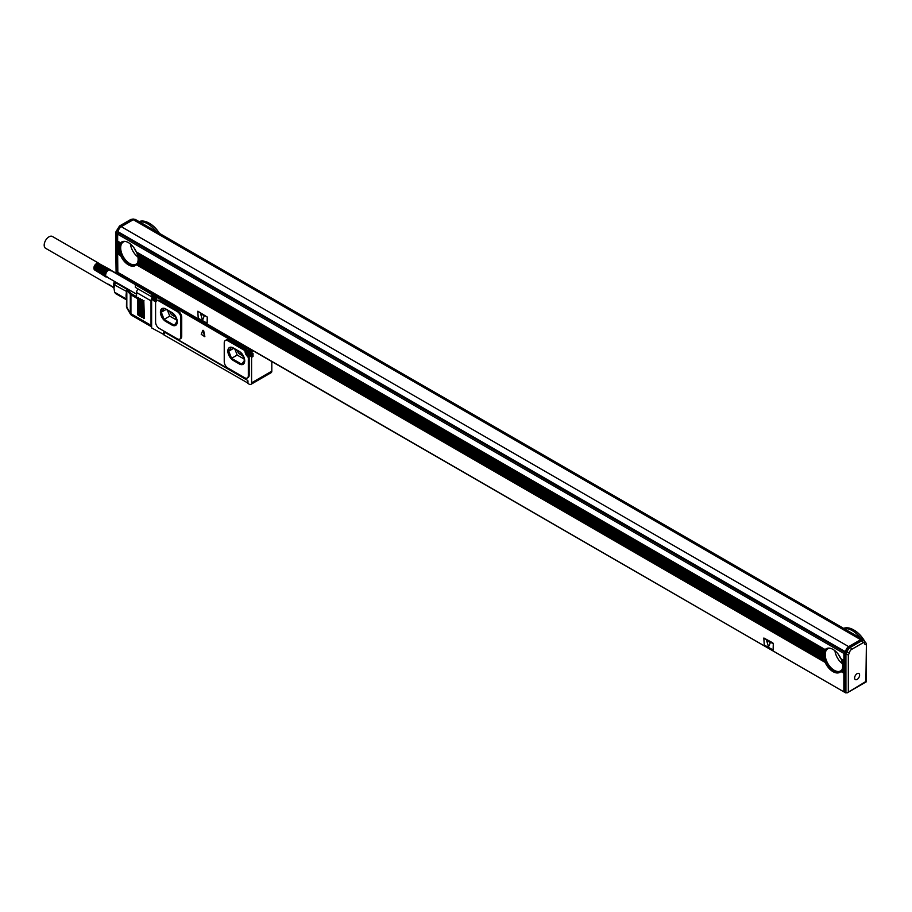 <?xml version="1.0" encoding="UTF-8"?>
<svg xmlns="http://www.w3.org/2000/svg" width="912" height="912" viewBox="0 0 912 912"><rect width="100%" height="100%" fill="white"/><g stroke="black" fill="none" stroke-linecap="round" stroke-linejoin="round"><path stroke-width="1.37" d="M202.817 330.395L201.244 334.351L204.778 336.688L202.817 330.395M204.847 336.528L203.627 330.44L202.954 330.304M152.703 299.478L152.555 299.558A3.751 2.166 -120 0 0 155.895 301.108A3.751 2.166 -120 0 0 156.67 299.398L156.91 297.175L246.514 349.182L246.514 351.268A3.751 2.166 -120 0 0 247.916 354.779A3.751 2.166 -120 0 0 250.64 356.193L251.575 357.31L251.575 382.835A3.409 1.972 -120 0 1 250.868 384.397A3.409 1.972 -120 0 1 249.17 384.226L247.961 383.257L247.961 380.885L247.118 380.122L247.961 381.022M152.555 299.558L151.62 299.603L151.62 326.827L131.636 315.301A3.409 1.972 -60 0 1 130.929 313.739L130.929 294.827L131.533 293.778L136.561 296.685M163.898 334.556L151.62 327.91L151.62 326.827A3.409 1.972 120 0 1 151.016 325.333L130.929 313.739A3.409 1.972 0 0 1 130.291 313.226L130.393 314.047A3.409 3.409 0 0 0 131.636 315.301M163.59 334.738L163.658 332.219M247.961 383.108L163.898 334.864L164.502 332.424L163.898 332.082M247.722 383.257L247.722 381.17M247.266 378.013L248.11 377.522A5.107 2.953 -120 0 0 249.17 375.185L249.17 357.755A1.699 0.98 -120 0 0 248.292 355.908A4.594 2.656 -120 0 1 245.944 351.451A1.699 0.98 -120 0 0 244.747 349.558L228.695 340.279A5.107 2.953 -120 0 0 226.142 340.028L225.298 340.518A5.107 2.953 -120 0 0 224.238 342.855L224.238 361.768A5.107 2.953 -120 0 0 227.852 368.026L244.712 377.762A5.107 2.953 -120 0 0 247.266 378.013A5.107 2.953 -120 0 0 248.326 375.676L248.326 358.234A1.699 0.98 -120 0 0 247.448 356.387A4.594 2.656 -120 0 1 245.1 351.929A1.699 0.98 -120 0 0 243.903 350.037L227.852 340.769A5.107 2.953 -120 0 0 225.298 340.518M179.824 339.07L180.667 338.591A5.107 2.953 -120 0 0 181.727 336.254L181.727 317.342A5.107 2.953 -120 0 0 178.114 311.083L160.045 300.652A5.107 2.953 -120 0 0 157.491 300.401L156.647 300.88A5.107 2.953 -120 0 0 155.587 303.217L155.587 322.13A5.107 2.953 -120 0 0 159.201 328.388L177.27 338.819A5.107 2.953 -120 0 0 179.824 339.07A5.107 2.953 -120 0 0 180.884 336.733L180.884 317.821A5.107 2.953 -120 0 0 177.27 311.562L159.201 301.131A5.107 2.953 -120 0 0 156.647 300.88M165.46 332.709L246.4 379.711L165.46 332.709M251.53 355.361A3.751 2.166 -120 0 0 252.088 355.361L250.64 356.193M246.514 349.182L156.91 297.175M151.951 298.121A3.409 1.972 120 0 0 151.016 300.857L151.016 325.333M250.868 384.397L271.103 372.712A3.409 1.972 -120 0 0 271.81 371.15L251.575 382.835M249.17 355.292A3.409 1.972 60 0 0 249.409 355.441A3.409 1.972 60 0 0 251.108 355.612A3.409 1.972 60 0 0 251.815 354.05L252.305 350.311M251.108 355.612L252.316 354.916A3.409 1.972 -120 0 0 253.023 353.354L253.023 356.478L252.088 355.361M271.81 361.574L271.81 371.15M167.01 333.313A2.77 1.607 0 0 0 167.432 333.632L245.1 378.48A2.531 1.459 0 0 0 245.624 378.708M247.004 351.542A3.409 1.972 60 0 1 246.992 351.268L246.753 349.045M251.815 351.268L135.603 284.168L135.603 284.863L151.859 294.257L151.859 296.343A3.409 1.972 60 0 0 151.871 296.617L151.859 294.257M156.67 299.125A3.409 1.972 60 0 1 155.963 300.675A3.409 1.972 60 0 1 154.265 300.515A3.409 1.972 60 0 1 154.037 300.367M249.295 350.824A2.166 1.254 60 0 1 250.937 353.674M154.151 295.898A2.166 1.254 60 0 1 155.792 298.748M126.551 298.726L126.46 306.329A3.409 1.972 0 0 0 126.825 307.219L130.291 313.226L130.291 294.314A3.409 1.972 0 0 0 130.929 294.827L136.561 298.076L136.561 292.513A3.409 1.972 -60 0 1 138.145 288.979M144.392 318.311L143.788 300.584L143.184 300.926L143.184 317.615L143.788 318.653L144.392 318.311L143.788 318.653M144.062 300.812L143.184 300.926L143.788 300.584M142.58 317.273L141.976 299.535L141.383 299.888L141.383 316.578L141.976 317.615L142.58 317.273L141.976 317.615M142.249 299.763L141.383 299.888L141.976 299.535M140.779 316.225L140.779 299.535L140.174 298.498L139.57 298.84L139.57 315.529L140.174 316.578L140.779 316.225L140.174 316.578M140.448 298.726L139.57 298.84L140.174 298.498M138.966 315.187L138.362 297.449L137.769 297.802L137.769 314.492L138.362 315.529L138.966 315.187L138.362 315.529M138.635 297.677L137.769 297.802L138.362 297.449M135.603 284.168L136.082 283.21M239.651 363.717L239.286 363.922A7.661 4.423 -120 0 0 243.116 364.298A7.661 4.423 -120 0 0 244.302 358.165A7.661 4.423 -120 0 0 239.286 351.405L233.267 347.928A7.661 4.423 -120 0 0 229.436 347.552A7.661 4.423 -120 0 0 228.262 353.696A7.661 4.423 -120 0 0 233.267 360.445L239.651 363.717A7.661 4.423 -120 0 0 243.299 364.196M239.286 363.922L233.267 360.445M172.208 324.775L171.844 324.991A7.661 4.423 -120 0 0 175.685 325.367A7.661 4.423 -120 0 0 176.86 319.223A7.661 4.423 -120 0 0 171.844 312.474L165.824 308.997A7.661 4.423 -120 0 0 161.994 308.609A7.661 4.423 -120 0 0 160.82 314.754A7.661 4.423 -120 0 0 165.824 321.514L172.208 324.775A7.661 4.423 -120 0 0 175.856 325.253M171.844 324.991L165.824 321.514M151.62 294.394L135.603 284.863M151.62 296.753L135.352 287.371L135.352 285M229.619 347.449A7.661 4.423 -120 0 0 228.673 353.651A7.661 4.423 -120 0 0 233.632 360.24M162.176 308.518A7.661 4.423 -120 0 0 161.23 314.708A7.661 4.423 -120 0 0 166.189 321.298M126.483 289.218L127.327 288.568L126.483 289.218A3.409 1.972 0 0 0 126.46 289.423A3.409 1.972 0 0 0 126.825 290.301L126.825 307.219A3.409 1.778 150 0 0 126.916 308.039L130.393 314.047M242.045 353.867L244.53 360.274L241.748 364.23L231.534 358.336L228.752 351.166L231.5 347.255M240.882 352.613L231.671 347.29M164.057 308.313L161.31 312.223L164.092 319.394L174.306 325.288L177.088 321.332L174.602 314.925M173.451 313.671L164.228 308.347M132.229 280.987L132.183 281.01A3.409 1.972 -120 0 0 131.248 281.135A3.409 1.972 -120 0 0 131.077 281.261A0.855 0.695 49.5 0 0 130.792 281.979M126.46 296.936L126.722 288.477M244.04 359.02L237.188 355.064L234.897 349.148M231.534 358.336L237.188 355.064M228.752 351.166L233.575 348.384M161.31 312.223L166.132 309.442M164.092 319.394L169.746 316.122L176.597 320.078M167.455 310.217L169.746 316.122M248.326 353.628L248.805 354.814L248.896 353.719L249.888 354.187L248.805 351.758L248.235 352.579L247.243 352.1L248.326 353.628L248.623 352.762L248.018 353.115M153.182 298.703L153.661 299.888L153.752 298.783L154.744 299.261L153.661 296.822L153.091 297.643L152.099 297.175L153.182 298.703L153.478 297.836L152.874 298.178M107.411 276.94L106.67 276.883A3.83 2.212 -60 0 1 106.465 276.781A3.83 2.212 -60 0 1 106.271 276.644A3.83 2.212 -60 0 1 106.111 276.484A3.83 2.212 -60 0 1 105.963 276.279A3.83 2.212 -60 0 1 105.849 276.04A3.83 2.212 -60 0 1 105.758 275.789A3.83 2.212 -60 0 1 105.701 275.492A3.83 2.212 -60 0 1 105.678 275.185A3.83 2.212 -60 0 1 105.678 274.865A3.83 2.212 -60 0 1 105.701 274.523A3.83 2.212 -60 0 1 105.758 274.159A3.83 2.212 -60 0 1 105.849 273.805A3.83 2.212 -60 0 1 105.963 273.44A3.83 2.212 -60 0 1 105.997 273.338A3.83 2.212 -60 0 1 106.111 273.076A3.83 2.212 -60 0 1 106.271 272.711A3.83 2.212 -60 0 1 106.465 272.357A3.83 2.212 -60 0 1 106.67 272.015A3.83 2.212 -60 0 1 106.909 271.696A3.83 2.212 -60 0 1 107.149 271.388A3.83 2.212 -60 0 1 107.411 271.103A3.83 2.212 -60 0 1 107.673 270.841A3.83 2.212 -60 0 1 107.958 270.613A3.83 2.212 -60 0 1 108.243 270.419A3.83 2.212 -60 0 1 108.38 270.328A3.83 2.212 -60 0 1 108.517 270.26A3.83 2.212 -60 0 1 108.802 270.123A3.83 2.212 -60 0 1 109.087 270.032A3.83 2.212 -60 0 1 109.349 269.986A3.83 2.212 -60 0 1 109.611 269.963A3.83 2.212 -60 0 1 109.679 269.963A3.83 2.212 -60 0 1 109.85 269.986A3.83 2.212 -60 0 1 110.09 270.043A3.83 2.212 -60 0 1 110.295 270.146A3.83 2.212 -60 0 1 110.489 270.283L110.318 269.667M136.561 294.154L106.67 276.883M126.084 295.705A10.556 6.099 -60 0 1 126.323 293.197A10.556 6.099 -60 0 1 126.46 292.581M126.46 291.384L114.638 284.989L113.977 288.238L114.638 292.239L126.323 298.988L126.323 298.327M126.323 292.672L126.323 291.737M242.82 355.885L239.89 354.187L241.52 353.252M237.314 350.55A3.83 2.212 -120 0 0 239.89 354.187M169.871 311.608A3.83 2.212 -120 0 0 172.448 315.256L175.378 316.943M248.805 352.1L248.235 352.579M153.661 297.175L153.478 297.836M105.963 273.44L94.221 266.657L106.111 273.076L105.473 273.053L105.085 275.378L106.465 276.781M94.369 266.293L106.111 273.076M94.529 265.928L106.271 272.711M94.723 265.574L106.465 272.357M94.928 265.232L106.67 272.015M95.167 264.913L106.909 271.696M95.407 264.605L107.149 271.388M98.348 263.272L110.09 269.542L108.083 269.815L107.411 271.103M110.911 270.875L110.489 270.283M130.747 281.569L120.965 275.926L122.755 274.888L120.658 276.131M126.506 289.024L115.528 282.686L115.733 282.139M115.528 282.686L114.638 284.989M126.46 299.82L115.528 293.516L114.638 292.239M94.335 266.623L105.473 273.053M94.506 266.224L105.644 272.654M94.7 265.825L105.838 272.255M94.928 265.438L106.066 271.867M95.167 265.061L106.305 271.502M95.429 264.719L106.579 271.149M95.714 264.389L106.852 270.818M108.391 269.644L97.253 263.215L96.501 263.636L95.931 264.07L107.149 270.522M96.307 263.819L107.456 270.248M96.626 263.579L107.764 270.009M93.925 267.9L93.936 268.082A3.409 1.972 120 0 1 93.925 267.9A3.409 1.972 120 0 1 96.341 263.728A3.409 1.972 120 0 1 96.501 263.636L108.083 269.815M97.06 263.351L108.699 269.53M97.333 263.26L109.007 269.45M97.607 263.203L109.303 269.405M98.165 263.078L109.588 269.405M98.108 263.203L109.85 269.45M110.295 270.146L135.603 284.749M94.723 269.998L106.066 277.031M94.529 269.872L105.838 276.906M94.369 269.701L105.644 276.735M94.221 269.496L105.473 276.53M94.107 269.268L105.325 276.29M94.016 269.006L105.211 276.017M93.959 268.721L105.131 275.709M93.936 268.413L105.085 275.378M93.925 268.595L105.062 275.025M105.849 273.805L94.107 267.022L93.947 268.219L105.085 274.649M93.993 267.832L105.131 274.261M94.073 267.433L105.211 273.862M94.221 266.657L105.325 273.463M115.334 281.899A8.938 5.164 120 0 0 113.977 287.2L113.977 288.238M108.813 284.441L113.704 287.793M108.676 284.236L113.658 287.656M113.977 288.329A8.516 4.913 -60 0 1 114.604 282.8A8.516 4.913 -60 0 1 115.06 281.751M120.43 275.994A8.516 4.913 -60 0 1 121.285 275.675M113.977 288.477L113.749 287.907A7.729 4.457 -60 0 1 114.125 282.287A7.729 4.457 -60 0 1 114.502 281.42M120.145 275.834A7.729 4.457 -60 0 1 120.806 275.686L121.41 275.606M113.624 287.554L45.6 248.281A6.817 3.933 -60 0 1 44.528 242.9A6.817 3.933 -60 0 1 48.883 236.892A6.817 3.933 -60 0 1 52.417 236.482L98.359 263.009M117.648 272.278L844.033 691.946L117.83 272.665L117.648 253.924L120.612 255.634L120.293 254.893A13.623 7.866 -120 0 1 119.825 253.65L119.609 252.966A13.623 7.866 -120 0 1 119.301 251.815L119.164 251.176A13.623 7.866 -120 0 1 118.982 250.105L118.913 249.512A13.623 7.866 -120 0 1 118.856 248.497L117.808 247.334L118.856 248.497M843.862 691.558L843.862 673.193L840.91 671.494A13.623 7.866 60 0 1 839.838 672.338A13.623 7.866 60 0 1 825.143 662.386L824.824 661.645A13.623 7.866 -120 0 1 824.357 660.402L824.14 659.729A13.623 7.866 -120 0 1 823.832 658.578L823.696 657.94A13.623 7.866 -120 0 1 823.513 656.857L823.445 656.264A13.623 7.866 -120 0 1 823.388 655.261L138.122 259.065A13.623 7.866 -120 0 0 138.065 258.062L823.445 653.767A13.623 7.866 -120 0 0 823.388 654.702L823.547 654.793M120.612 255.634A13.623 7.866 60 0 0 135.307 265.586A13.623 7.866 60 0 0 136.378 264.731L825.143 662.386M763.891 638.012L772.806 642.88L773.41 643.929L763.834 638.047L764.256 645.035L773.114 649.948L773.285 643.997M773.171 649.903L773.41 643.929M197.858 311.22L207.377 317.125L197.801 311.243L198.223 318.242L207.081 323.144L207.252 317.194M207.138 323.11L207.377 317.125M122.311 241.68A13.623 7.866 -120 0 0 120.065 247.528A13.623 7.866 -120 0 0 125.617 260.821A13.623 7.866 -120 0 0 135.877 265.187M136.378 264.731L136.697 264.355A13.623 7.866 -120 0 0 137.153 263.659L137.37 263.226A13.623 7.866 -120 0 0 137.678 262.428L137.826 261.949A13.623 7.866 -120 0 0 137.997 261.083L138.065 260.558A13.623 7.866 -120 0 0 138.122 259.624L138.282 259.156M840.91 671.494L841.217 671.118A13.623 7.866 -120 0 0 841.685 670.411L841.901 669.978A13.623 7.866 -120 0 0 842.209 669.191L842.357 668.713A13.623 7.866 -120 0 0 842.528 667.835L842.597 667.322A13.623 7.866 -120 0 0 842.654 666.376L844.022 666.615L843.862 653.437L845.071 651.92L845.071 653.038M826.842 648.443A13.623 7.866 -120 0 0 824.596 654.28A13.623 7.866 -120 0 0 830.148 667.573A13.623 7.866 -120 0 0 840.408 671.95M841.172 671.278L843.862 673.193M842.813 666.113L844.022 666.615M844.022 666.809L844.022 672.931M844.033 691.946L844.706 691.763M120.293 254.893L117.648 253.365L117.648 252.396L119.825 253.65M119.837 253.091L117.648 252.396M119.609 252.966L117.648 251.837L117.648 250.868L119.301 251.815M119.358 251.29L117.648 250.868M119.164 251.176L117.648 250.31L117.648 249.329L118.982 250.105M119.096 249.614L117.648 249.329M118.913 249.512L117.648 248.782L117.648 247.802M118.856 247.95L117.648 247.255L117.648 246.274L118.913 247.004A13.623 7.866 -120 0 0 118.856 247.95L119.016 248.03M117.808 246.001L119.096 246.753L117.648 246.274M118.982 246.491L117.648 245.716L117.648 244.747L119.164 245.613A13.623 7.866 -120 0 0 118.982 246.491L117.808 245.807M117.808 244.473L119.358 245.374L117.648 244.747M119.301 245.146L117.648 244.188L117.648 243.219L119.609 244.348A13.623 7.866 -120 0 0 119.301 245.146L117.808 244.279M117.808 242.945L119.837 244.12L117.648 243.219M119.825 243.914L117.648 242.66L117.648 241.691L120.293 243.208A13.623 7.866 -120 0 0 119.825 243.914L117.808 242.752M117.808 241.418L120.658 242.866L117.648 241.691M136.469 251.997A8.516 4.913 -120 0 0 136.754 252.328L136.378 251.94A13.623 7.866 -120 0 0 121.684 241.988A13.623 7.866 -120 0 0 120.612 242.831L117.648 241.133L117.648 234.167L843.862 653.437M845.071 651.92L118.856 232.651L117.648 234.167M120.544 255.041L117.648 253.924M120.612 242.831L117.808 241.224M824.824 649.971L136.754 252.35L824.824 649.971A13.623 7.866 -120 0 0 824.357 650.678L824.14 651.1A13.623 7.866 -120 0 0 823.832 651.898L823.696 652.376A13.623 7.866 -120 0 0 823.513 653.243L823.445 653.767M138.065 258.062L137.997 257.469A13.623 7.866 -120 0 0 137.826 256.386L137.678 255.759A13.623 7.866 -120 0 0 137.37 254.596L137.153 253.924A13.623 7.866 -120 0 0 136.697 252.681M125.275 241.441A12.779 7.376 -120 0 0 123.314 242.022A12.779 7.376 -120 0 0 120.669 247.87A12.779 7.376 -120 0 0 126.244 260.729A12.779 7.376 -120 0 0 136.082 264.149A12.779 7.376 -120 0 0 137.575 262.736M138.122 259.624L823.388 655.261M138.065 260.558L823.445 656.264M138.202 260.638L823.627 656.366L138.202 260.638M137.997 261.083L823.513 656.857M137.826 261.949L823.696 657.94M137.94 262.018L823.889 658.054L137.94 262.018M137.678 262.428L823.832 658.578M137.37 263.226L824.14 659.729M137.461 263.272L824.368 659.855L137.461 263.272M137.153 263.659L824.357 660.402M136.697 264.355L824.824 661.645M136.754 264.389L825.075 661.793L136.754 264.389M842.654 666.376L843.862 667.082M842.597 667.322L843.862 668.051M842.734 667.402L844.022 668.143L842.734 667.402M842.528 667.835L843.862 668.61M842.357 668.713L843.862 669.579M842.471 668.77L844.022 669.67L842.471 668.77M842.209 669.191L843.862 670.138M841.901 669.978L843.862 671.107M841.993 670.035L844.022 671.198L841.993 670.035M841.685 670.411L843.862 671.665M841.217 671.118L843.862 672.646M841.286 671.152L844.022 672.725L841.286 671.152M841.001 658.749A8.516 4.913 -120 0 0 841.286 659.08L844.022 660.493M844.022 660.687L841.286 659.114L843.862 660.961M842.813 665.92L842.654 665.828A13.623 7.866 -120 0 0 842.597 664.814L842.528 664.221A13.623 7.866 -120 0 0 842.357 663.149L842.209 662.511A13.623 7.866 -120 0 0 841.901 661.36L841.685 660.676A13.623 7.866 -120 0 0 841.217 659.433M825.075 649.754L825.143 649.595A13.623 7.866 -120 0 1 826.215 648.74A13.623 7.866 -120 0 1 840.91 658.692L841.172 658.852M829.806 648.204A12.779 7.376 -120 0 0 827.845 648.785A12.779 7.376 -120 0 0 825.2 654.634A12.779 7.376 -120 0 0 830.775 667.493A12.779 7.376 -120 0 0 840.613 670.913A12.779 7.376 -120 0 0 842.107 669.499M841.685 660.676L843.862 661.93M841.913 660.812L844.022 662.021L841.913 660.812M841.901 661.36L843.862 662.488M842.209 662.511L843.862 663.457M842.414 662.625L844.022 663.548L842.414 662.625M842.357 663.149L843.862 664.016M842.528 664.221L843.862 664.996M842.711 664.324L844.022 665.087L842.711 664.324M842.597 664.814L843.862 665.543M842.654 665.828L843.862 666.524M117.648 272.141L117.295 233.689L118.252 231.887A4.264 2.462 120 0 1 121.262 226.666L848.684 646.631A4.264 2.462 120 0 0 845.663 651.852L845.948 651.499A4.423 2.554 120 0 1 849.038 646.711L860.404 640.144A4.423 2.554 120 0 1 862.615 639.928L863.812 640.623A4.423 2.554 120 0 0 861.601 640.84L850.246 647.406A4.423 2.554 120 0 0 847.157 652.194L845.948 651.499M118.252 232.024L118.252 233.13M118.366 232.925L844.58 652.205M136.378 251.94L825.143 649.595M840.91 658.692L843.862 660.402M768.565 646.813L770.264 642.766L768.52 646.859L766.616 640.498L769.922 642.322M770.036 642.253L766.684 640.486M202.658 319.93L204.231 315.962L202.487 320.066L200.583 313.705L203.878 315.529M204.003 315.461L200.651 313.694M136.64 252.088L825.189 649.618L136.64 252.088M137.153 253.924L824.357 650.678M137.381 254.049L824.437 650.723L137.381 254.049M137.37 254.596L824.14 651.1M137.678 255.759L823.832 651.898M137.883 255.873L823.935 651.966L137.883 255.873M137.826 256.386L823.696 652.376M137.997 257.469L823.513 653.243M138.179 257.572L823.65 653.323L138.179 257.572M138.122 259.065L823.388 654.702M130.405 243.983A12.779 7.376 -120 0 0 137.929 257.024M834.936 650.746A12.779 7.376 -120 0 0 842.46 663.788M847.111 692.892L866.4 681.754L866.4 643.678L865.898 681.469L847.111 692.892L844.706 692.322L844.706 653.653L845.663 651.989M139.559 221.878A21.797 12.586 60 0 1 155.963 231.352M139.08 221.605A21.797 12.586 60 0 1 149.089 223.121A21.797 12.586 60 0 1 159.098 233.164M862.855 639.472L135.443 219.507A4.264 2.462 120 0 0 133.312 219.712L860.723 639.688A4.264 2.462 120 0 1 862.855 639.472A4.264 2.462 120 0 1 863.607 640.509M844.09 628.642A21.797 12.586 60 0 1 860.495 638.115M843.611 628.357A21.797 12.586 60 0 1 853.621 629.884A21.797 12.586 60 0 1 864.257 640.942M848.684 646.631L860.723 639.688M121.262 226.666L133.312 219.712M134.121 248.007A8.516 4.913 -120 0 0 136.31 251.803M838.652 654.759A8.516 4.913 -120 0 0 840.841 658.555M848.32 691.627L848.32 654.93L844.706 653.653M116.086 232.184L117.295 233.689M115.585 232.469L116.086 271.651L116.086 232.993L117.26 230.155L118.275 231.477M116.086 271.651L117.295 272.346M149.386 223.303A20.953 12.095 60 0 1 149.693 223.474A20.953 12.095 60 0 1 159.475 233.381M853.917 630.055A20.953 12.095 60 0 1 854.225 630.226A20.953 12.095 60 0 1 865.363 642.504M848.32 654.93L849.528 652.844L847.157 652.194L845.914 654.349L845.914 693.017M865.898 644.773L864.736 644.1L864.701 642.116M865.898 642.812L865.1 642.356L865.898 642.812M859.298 676.647A3.523 2.029 120 0 0 858.865 673.489A3.523 2.029 120 0 0 854.92 676.419A3.523 2.029 120 0 0 855.353 679.588A3.523 2.029 120 0 0 859.298 676.647M251.815 354.05L253.023 353.354M253.023 356.478L251.575 357.31M228.695 340.279L227.852 340.769M244.747 349.558L243.903 350.037M245.944 351.451L245.1 351.929M248.292 355.908L247.448 356.387M249.17 357.755L248.326 358.234M249.17 375.185L248.326 375.676M160.045 300.652L159.201 301.131M178.114 311.083L177.27 311.562M181.727 317.342L180.884 317.821M181.727 336.254L180.884 336.733M151.016 300.857L136.561 292.513M247.745 350.744A2.508 1.448 60 0 1 247.904 350.618A2.508 1.448 60 0 1 250.23 351.77A2.508 1.448 60 0 1 250.72 354.677A2.508 1.448 60 0 1 250.424 354.973A2.508 1.448 60 0 1 250.23 355.053M152.6 295.819A2.508 1.448 60 0 1 152.771 295.693A2.508 1.448 60 0 1 155.086 296.845A2.508 1.448 60 0 1 155.587 299.752A2.508 1.448 60 0 1 155.279 300.048A2.508 1.448 60 0 1 155.086 300.128M143.184 317.615L144.392 317.615M141.383 316.578L142.58 316.578M139.57 315.529L140.779 315.529M137.769 314.492L138.966 314.492M247.243 351.12A2.508 1.448 60 0 1 247.551 350.835A2.508 1.448 60 0 1 249.865 351.975A2.508 1.448 60 0 1 250.367 354.893A2.508 1.448 60 0 1 250.059 355.178A2.508 1.448 60 0 1 248.68 354.985M247.027 352.123A2.508 1.448 60 0 1 247.141 351.337M152.099 296.195A2.508 1.448 60 0 1 152.407 295.898A2.508 1.448 60 0 1 154.732 297.05A2.508 1.448 60 0 1 155.222 299.957A2.508 1.448 60 0 1 154.915 300.253A2.508 1.448 60 0 1 153.535 300.048M151.894 297.198A2.508 1.448 60 0 1 151.996 296.411M132.32 281.033L132.183 281.01A0.855 0.627 100.9 0 0 131.773 282.127L135.432 282.834M131.773 282.127A2.554 1.471 -120 0 0 131.146 282.184M127.315 288.819A2.554 1.471 0 0 0 127.577 289.389L131.054 293.402A2.554 1.471 0 0 0 131.533 293.778M127.577 289.389A0.855 0.627 -40.9 0 0 126.825 290.301L130.291 294.314A0.855 0.627 -40.9 0 1 131.054 293.402M249.911 354.768A2.166 1.254 60 0 1 247.825 354.278A2.166 1.254 60 0 1 247.22 351.519A2.166 1.254 60 0 1 249.295 352.009A2.166 1.254 60 0 1 249.911 354.768M154.766 299.843A2.166 1.254 60 0 1 152.68 299.341A2.166 1.254 60 0 1 152.076 296.582A2.166 1.254 60 0 1 154.162 297.084A2.166 1.254 60 0 1 154.766 299.843M126.46 298.475A11.069 6.395 -60 0 1 126.46 292.934M174.078 314.309L172.448 315.256M136.64 264.526L825.189 662.055M117.808 253.65L120.658 255.303M117.808 252.122L119.905 253.342M117.808 250.595L119.404 251.518M117.808 249.067L119.119 249.82M117.808 247.54L119.016 248.235M138.282 259.35L823.547 654.987M138.179 260.821L823.65 656.583M137.883 262.189L823.935 658.282M137.381 263.431L824.437 660.094M842.711 667.584L844.022 668.336M842.414 668.941L844.022 669.864M841.913 670.183L844.022 671.403M841.993 661.052L844.022 662.215M842.471 662.853L844.022 663.754M842.734 664.54L844.022 665.281M118.252 231.887L845.663 651.852M137.461 254.288L824.368 650.872M137.94 256.101L823.889 652.126M138.202 257.777L823.627 653.505M849.038 646.711L850.246 647.406A1.699 0.98 60 0 1 851.455 649.492A2.725 1.573 120 0 0 849.528 652.844M864.736 644.1A2.725 1.573 120 0 0 862.809 642.926A1.699 0.98 -120 0 0 861.601 640.84L860.404 640.144M116.77 230.394L119.529 225.982A1.699 0.98 60 0 1 120.384 226.062L121.353 226.621M119.529 225.982L130.929 219.404L133.996 219.268A4.423 2.554 120 0 0 131.784 219.484L120.384 226.062A4.423 2.554 120 0 0 117.295 230.907M130.929 219.404A1.699 0.98 60 0 1 131.784 219.484L132.742 220.043M862.809 642.926L851.455 649.492M250.8 354.608L250.059 355.178C247.961 355.167 246.992 353.845 247.175 351.188L247.904 350.618C250.013 350.63 250.971 351.964 250.8 354.608M155.656 299.683L154.915 300.253C152.817 300.242 151.859 298.908 152.03 296.263L152.771 295.693C154.869 295.705 155.827 297.027 155.656 299.683M131.875 280.782L130.564 281.842M126.46 306.329A3.409 3.409 0 0 0 126.916 308.039M126.46 292.159L126.46 298.691M120.578 276.085L121.809 275.378M96.341 263.728L96.934 263.386M120.441 275.755L110.705 270.134M149.693 223.474L149.089 223.121M854.225 630.226L853.621 629.884M115.607 232.378L116.782 230.36M863.812 640.623L865.203 642.892"/></g></svg>
